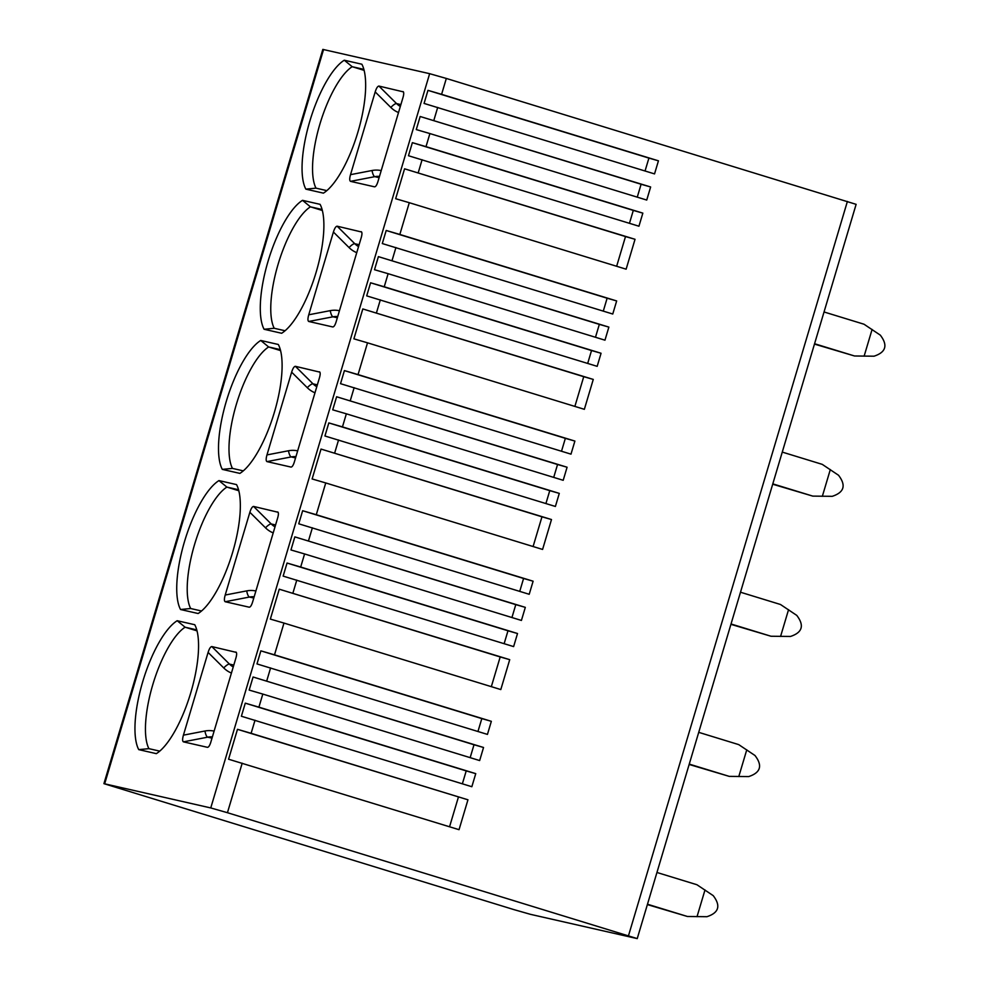 <?xml version="1.0" encoding="UTF-8"?>
<svg xmlns="http://www.w3.org/2000/svg" width="988" height="988" viewBox="0 0 988 988"><rect width="100%" height="100%" fill="white"/><g stroke="black" fill="none" stroke-linecap="round" stroke-linejoin="round"><path stroke-width="1.48" d="M210.753 807.937L429.644 73.68L446.329 78.447L856.127 204.343L637.235 938.6L227.438 812.704L210.753 807.937L103.925 783.657L513.723 909.553L530.408 914.32L637.235 938.6M429.644 73.68L322.829 49.4L103.925 783.657M258.905 707.149L245.283 703.16L241.381 716.238L471.844 786.72L475.747 773.641L258.905 707.149L262.808 694.07L249.174 690.081L253.076 677.002L483.54 747.484L479.649 760.562L262.808 694.07M274.503 654.834L260.869 650.845L256.979 663.924L487.442 734.405L491.345 721.326L274.503 654.834L283.976 623.07L270.342 619.093L279.258 589.194L509.722 659.663L500.805 689.562L283.976 623.07M300.685 567.026L287.051 563.037L283.148 576.115L513.624 646.597L517.514 633.518L300.685 567.026L304.588 553.947L290.954 549.958L294.844 536.879L525.32 607.361L521.417 620.439L304.588 553.947M316.284 514.711L302.649 510.722L298.747 523.801L529.21 594.282L533.112 581.203L316.284 514.711L325.744 482.947L312.122 478.958L321.026 449.071L551.489 519.54L542.585 549.439L325.744 482.947M342.453 426.89L328.831 422.913L324.929 435.992L555.392 506.461L559.294 493.383L342.453 426.89L346.356 413.811L332.721 409.835L336.624 396.756L567.087 467.225L563.197 480.304L346.356 413.811M358.051 374.588L344.417 370.599L340.527 383.677L570.99 454.147L574.893 441.068L358.051 374.588L367.524 342.824L353.889 338.835L362.806 308.948L593.269 379.417L584.353 409.316L367.524 342.824M384.233 286.767L370.599 282.79L366.696 295.869L597.172 366.338L601.062 353.259L384.233 286.767L388.123 273.688L374.501 269.712L378.392 256.633L608.867 327.102L604.965 340.181L388.123 273.688M399.831 234.452L386.197 230.476L382.294 243.554L612.758 314.023L616.66 300.945L399.831 234.452L409.291 202.701L395.657 198.712L404.574 168.812L635.037 239.294L626.133 269.181L409.291 202.701M426.001 146.644L412.367 142.655L408.476 155.733L638.94 226.215L642.842 213.136L426.001 146.644L429.904 133.565L416.269 129.576L420.172 116.498L650.635 186.979L646.732 200.058L429.904 133.565M441.599 94.329L427.965 90.353L424.074 103.431L654.538 173.9L658.44 160.822L441.599 94.329L446.329 78.447M251.113 733.306L237.478 729.317L228.574 759.216L459.037 829.685L467.954 799.798L251.113 733.306L255.015 720.227M237.478 729.317L467.954 799.798M260.869 650.845L481.811 718.597L477.957 731.49M481.811 718.597L491.345 721.326M279.258 589.194L500.187 656.946L491.332 686.66M500.187 656.946L509.722 659.663M287.051 563.037L507.98 630.789L504.139 643.682M507.98 630.789L517.514 633.518M294.844 536.879L515.785 604.631L511.945 617.525M515.785 604.631L525.32 607.361M302.649 510.722L523.578 578.474L519.737 591.367M523.578 578.474L533.112 581.203M321.026 449.071L541.967 516.81L533.1 546.525M541.967 516.81L551.489 519.54M328.831 422.913L549.76 490.653L545.919 503.559M549.76 490.653L559.294 493.383M336.624 396.756L557.553 464.508L553.712 477.402M557.553 464.508L567.087 467.225M344.417 370.599L565.358 438.351L561.505 451.244M565.358 438.351L574.893 441.068M362.806 308.948L583.735 376.687L574.88 406.401M583.735 376.687L593.269 379.417M370.599 282.79L591.528 350.53L587.687 363.436M591.528 350.53L601.062 353.259M378.392 256.633L599.333 324.373L595.48 337.279M599.333 324.373L608.867 327.102M386.197 230.476L607.126 298.215L603.285 311.121M607.126 298.215L616.66 300.945M404.574 168.812L625.503 236.564L616.648 266.278M625.503 236.564L635.037 239.294M412.367 142.655L633.308 210.407L629.455 223.3M633.308 210.407L642.842 213.136M420.172 116.498L641.101 184.25L637.26 197.155M641.101 184.25L650.635 186.979M427.965 90.353L648.906 158.092L645.053 170.998M648.906 158.092L658.44 160.822M824.041 311.973L864.018 324.225L880.296 335.13C888.064 345.257 885.964 352.284 874.022 356.199L854.558 355.989L814.47 344.096M814.581 343.738L854.558 355.989M872.095 329.436L864.117 356.186M782.274 452.096L822.251 464.36L838.528 475.253C846.284 485.38 844.197 492.407 832.242 496.322L812.778 496.112L772.69 484.219M772.801 483.861L812.778 496.112M830.315 469.559L822.337 496.322M740.494 592.22L780.471 604.483L796.748 615.376C804.516 625.503 802.417 632.53 790.474 636.457L771.01 636.247L730.922 624.342M731.034 623.984L771.01 636.247M788.548 609.682L780.569 636.445M698.726 732.343L738.703 744.606L754.98 755.499C762.748 765.626 760.649 772.653 748.694 776.58L729.23 776.37L689.155 764.465M689.254 764.107L729.23 776.37M746.767 749.818L738.789 776.568M656.946 872.478L696.923 884.729L713.213 895.634C720.968 905.761 718.869 912.789 706.926 916.703L687.463 916.494L647.375 904.588M647.486 904.23L687.463 916.494M705 889.941L697.022 916.691M361.855 64.22A71.173 23.169 107 0 1 357.891 132.157A71.173 23.169 107 0 1 323.422 193.142L305.848 189.14A71.173 23.169 107 0 1 309.812 121.203A71.173 23.169 107 0 1 344.281 60.219L361.855 64.22M320.087 204.355A71.173 23.169 107 0 1 316.123 272.28A71.173 23.169 107 0 1 281.654 333.265L264.08 329.263A71.173 23.169 107 0 1 268.044 261.326A71.173 23.169 107 0 1 302.513 200.342L320.087 204.343M278.307 344.479A71.173 23.169 107 0 1 274.343 412.404A71.173 23.169 107 0 1 239.874 473.388L222.3 469.386A71.173 23.169 107 0 1 226.264 401.449A71.173 23.169 107 0 1 260.733 340.465L278.307 344.479M198.106 613.511L180.532 609.51A71.173 23.169 107 0 1 184.497 541.585A71.173 23.169 107 0 1 218.966 480.588L236.54 484.602A71.173 23.169 107 0 1 232.575 552.539A71.173 23.169 107 0 1 198.106 613.523M194.76 624.725A71.173 23.169 107 0 1 190.795 692.662A71.173 23.169 107 0 1 156.326 753.646L138.752 749.633A71.173 23.169 107 0 1 142.717 681.708A71.173 23.169 107 0 1 177.185 620.723L194.76 624.725M403.549 92.193L402.956 91.538C403.956 92.082 403.981 94.07 402.993 97.516L377.922 181.631C376.848 185.052 375.724 186.781 374.551 186.831L350.518 181.347C349.456 180.681 349.456 178.445 350.518 174.666L375.193 91.909C376.379 88.142 377.614 86.203 378.923 86.067L403.425 91.884M361.781 232.316L361.176 231.661C362.188 232.205 362.201 234.193 361.225 237.639L336.155 321.755C335.08 325.176 333.956 326.917 332.771 326.954L308.738 321.471C307.676 320.804 307.688 318.568 308.75 314.789L333.413 232.032C334.599 228.277 335.846 226.326 337.143 226.19L361.645 232.019M320.013 372.439L319.408 371.797C320.421 372.328 320.433 374.316 319.457 377.774L294.375 461.878C293.312 465.299 292.176 467.04 291.003 467.077L266.97 461.606C265.908 460.927 265.908 458.704 266.97 454.912L291.645 372.155C292.831 368.401 294.078 366.449 295.375 366.313L319.877 372.143M278.233 512.562L277.64 511.92C278.641 512.451 278.653 514.452 277.677 517.897L252.607 602.001C251.532 605.434 250.409 607.163 249.223 607.2L225.19 601.729C224.128 601.05 224.14 598.827 225.202 595.035L249.865 512.29C251.051 508.524 252.298 506.572 253.595 506.436L278.097 512.266M236.465 652.698L235.86 652.043C236.873 652.574 236.885 654.575 235.91 658.02L210.827 742.124C209.765 745.557 208.629 747.286 207.455 747.323L183.422 741.852C182.36 741.185 182.36 738.95 183.422 735.158L208.098 652.413C209.283 648.647 210.53 646.708 211.827 646.572L236.33 652.389M326.83 190.622L315.987 188.152L305.848 189.14M315.999 188.152A67.27 21.897 -73 0 1 319.877 124.192A67.27 21.897 -73 0 1 352.197 66.702L344.281 60.219M364.14 70.37L352.197 66.702L363.868 69.37M285.05 330.745L274.219 328.275L264.08 329.263M322.1 209.493L310.417 206.825L302.501 200.342M310.417 206.838A67.27 21.897 -73 0 0 278.097 264.315A67.27 21.897 -73 0 0 274.219 328.275M310.417 206.825L322.36 210.493M243.283 470.868L232.439 468.398L222.3 469.386M232.452 468.398A67.27 21.897 -73 0 1 236.33 404.438A67.27 21.897 -73 0 1 268.65 346.961L260.733 340.465M280.592 350.616L268.65 346.961L280.333 349.616M201.503 610.992L190.672 608.522L180.532 609.51M190.672 608.522A67.27 21.897 -73 0 1 194.55 544.561A67.27 21.897 -73 0 1 226.882 487.084L218.966 480.6M238.824 490.752L226.87 487.084L238.553 489.739M159.735 751.127L148.892 748.657L138.752 749.633M148.904 748.645A67.27 21.897 -73 0 1 152.782 684.696A67.27 21.897 -73 0 1 185.102 627.207L177.185 620.723M197.044 630.875L185.102 627.207L196.785 629.875M458.42 797.069L449.552 826.783M245.283 703.16L466.213 770.912L462.372 783.805M466.213 770.912L475.747 773.641M253.076 677.002L474.005 744.754L470.165 757.648M474.005 744.754L483.54 747.484M266.711 680.991L270.601 667.913M292.88 593.183L296.783 580.104M308.478 540.868L312.381 527.79M334.66 453.047L338.563 439.969M350.258 400.745L354.149 387.666M376.428 312.924L380.331 299.846M392.026 260.61L395.929 247.531M418.208 172.801L422.098 159.723M433.806 120.487L437.696 107.408M227.438 812.704L242.196 763.193M628.504 935.685L847.395 201.429M104.679 783.78L323.57 49.511M350.518 174.666L372.056 170.504A5.854 1.766 -100.9 0 0 374.785 176.667A19.501 18.439 -77.2 0 1 379.478 176.407M350.518 181.347L374.785 176.667L379.108 177.655M372.056 170.504A25.355 23.959 -77.2 0 1 381.207 170.603M375.193 91.909L390.84 107.457A25.355 23.959 -77.2 0 0 398.522 112.533M378.923 86.067L396.571 103.592A5.854 1.643 -45.2 0 0 390.84 107.457M400.893 104.58L396.571 103.592A19.501 18.439 -77.2 0 0 400.338 106.457M337.143 226.19L354.791 243.727A5.854 1.643 -45.2 0 0 349.073 247.593L333.413 232.032M359.113 244.703L354.791 243.727A19.501 18.439 -77.2 0 0 358.558 246.592M356.754 252.656A25.355 23.959 -77.2 0 1 349.073 247.593M308.75 314.789L330.276 310.64A25.355 23.959 -77.2 0 1 339.44 310.726M330.276 310.64A5.854 1.766 -100.9 0 0 333.005 316.802L308.738 321.471M337.711 316.531A19.501 18.439 -77.2 0 0 333.005 316.802L337.34 317.778M295.375 366.313L313.023 383.85A5.854 1.643 -45.2 0 0 307.305 387.716L291.645 372.155M317.346 384.838L313.023 383.85A19.501 18.439 -77.2 0 0 316.79 386.716M314.974 392.779A25.355 23.959 -77.2 0 1 307.305 387.716M266.97 454.912L288.508 450.763A25.355 23.959 -77.2 0 1 297.66 450.861M288.508 450.763A5.854 1.766 -100.9 0 0 291.238 456.925L266.97 461.606M295.931 456.654A19.501 18.439 -77.2 0 0 291.238 456.925L295.56 457.913M253.595 506.436L271.243 523.973A5.854 1.643 -45.2 0 0 265.525 527.839L249.865 512.29M275.578 524.961L271.243 523.973A19.501 18.439 -77.2 0 0 275.01 526.839M273.207 532.903A25.355 23.959 -77.2 0 1 265.525 527.839M225.202 595.035L246.728 590.886A25.355 23.959 -77.2 0 1 255.892 590.985M246.728 590.886A5.854 1.766 -100.9 0 0 249.458 597.048L225.19 601.729M254.163 596.777A19.501 18.439 -77.2 0 0 249.458 597.048L253.793 598.036M211.827 646.572L229.475 664.097A5.854 1.643 -45.2 0 0 223.757 667.962L208.098 652.413M233.798 665.085L229.475 664.097A19.501 18.439 -77.2 0 0 233.242 666.962M231.427 673.038A25.355 23.959 -77.2 0 1 223.757 667.962M183.422 735.158L204.961 731.009A25.355 23.959 -77.2 0 1 214.112 731.108M204.961 731.009A5.854 1.766 -100.9 0 0 207.69 737.172L183.422 741.852M212.395 736.9A19.501 18.439 -77.2 0 0 207.69 737.172L212.012 738.16"/></g></svg>

